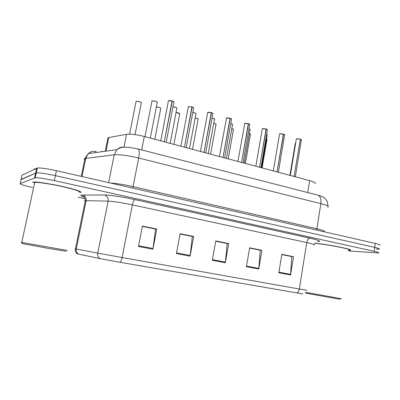 <?xml version="1.0" encoding="UTF-8"?>
<svg xmlns="http://www.w3.org/2000/svg" width="400" height="400" viewBox="0 0 400 400"><rect width="100%" height="100%" fill="white"/><g stroke="black" fill="none" stroke-linecap="round" stroke-linejoin="round"><path stroke-width="0.6" d="M107.74 139.015L107.995 137.74L108.755 137.535L126.535 134.33C130.68 133.84 136.6 134.555 144.295 136.475L309.66 180.61C314.365 181.935 316.12 182.995 314.93 183.79M348.69 250.35L349.97 250.28C355.475 249.795 326.155 243.99 314.54 243.3C326.155 243.99 355.475 249.795 349.97 250.28L348.69 250.35M80.7 192.665C82.68 191.855 76.94 189.865 63.48 186.69C50.965 183.865 36.795 181.705 33.22 182.055L32.445 182.195L33.22 182.055C36.795 181.705 50.965 183.865 63.48 186.69C76.94 189.865 82.68 191.855 80.7 192.665L80.33 192.71L80.7 192.665M34.69 177.355L35.3 177.36M376.205 249.105L379.125 249.105C380.07 248.85 378.595 248.27 374.7 247.375L55.375 175.645C46.19 173.665 39.825 172.74 36.27 172.87L20.985 179.7M302.8 293.94L120.045 262.295L100.145 258.63L77.455 253.865M348.6 250.915L378.56 252.98C379.5 252.755 378.02 252.2 374.12 251.315L54.325 180.6C45.13 178.64 38.76 177.695 35.215 177.77L20.125 183.635C19.885 184.295 24 185.565 32.47 187.435M78.24 197.2L85.02 198.65M138.47 246.485L142.4 226.08L156.765 228.99L152.935 249.195L138.47 246.485M246.415 266.725L249.645 247.805L261.91 250.29L258.755 269.035L246.415 266.725M278.805 272.795L281.84 254.325L293.5 256.69L290.54 274.995L278.805 272.795M176.395 253.595L180.07 233.71L193.68 236.47L190.095 256.165L176.395 253.595M212.325 260.33L215.77 240.945L228.68 243.56L225.32 262.765L212.325 260.33M142.355 226.295L155.375 229.005M249.615 248.005L260.035 250.185M278.91 272.155L290.61 274.355L291.77 256.605L281.795 254.59L291.5 256.55M180.03 233.92L192.105 236.44M215.735 241.15L226.945 243.49M228.68 243.56L226.955 243.42M215.72 241.215L227.175 243.535L225.32 262.765M193.68 236.47L192.12 236.37M180.02 233.99L192.315 236.48L190.095 256.165M293.5 256.69L291.51 256.485M290.61 274.355L290.54 274.995M261.91 250.29L260.045 250.115M249.6 248.075L260.285 250.235L258.755 269.035M156.765 228.99L155.39 228.935M142.345 226.37L155.56 229.04L152.935 249.195M379.69 245.235C380.635 244.95 379.165 244.35 375.275 243.435L56.42 170.705C47.25 168.7 40.885 167.79 37.32 167.98L21.96 175.215L21.045 179.42L36.27 172.87C39.825 172.74 46.19 173.665 55.375 175.645L374.7 247.375C378.595 248.27 380.07 248.85 379.125 249.105M100.905 151.87L101.475 151.46L101.405 151.8M295.315 176.78L301.345 140.045L300.35 139.175L294.06 176.445M300.37 139.25L294.1 176.175M296.745 138.825L300.18 139.19L296.66 138.885L296.28 139.29M340.355 299.365L305.225 293.05M341.37 298.695L305.94 292.36M348.73 250.065C353.995 249.595 325.455 244 315.045 243.485L314.465 243.455M79.24 192.345C81.055 191.58 75.65 189.71 63.03 186.74C51.31 184.095 38.07 182.08 34.715 182.405L34 182.535L34.49 183.45M35.52 168.695L34.215 168.965L33.935 169.455M67.265 250.43L21.12 242.315M66.065 251.25L49.51 248.615L21.955 243.525M278.365 172.255L284.595 135.085L283.36 134.195M279.92 133.815L283.365 134.175L277.03 171.9M283.56 134.235L277.075 171.63M260.945 167.61L267.385 129.99C267.675 129.73 267.305 129.425 266.285 129.085L266.08 129.05M262.635 128.67L266.085 129.025L259.53 167.23M266.285 129.085L259.575 166.965M243.045 162.83L249.705 124.75C250.01 124.475 249.615 124.155 248.53 123.79L248.32 123.76M244.87 123.385L248.325 123.73L241.54 162.43M248.53 123.79L241.59 162.165M224.64 157.92L231.53 119.37C231.85 119.08 231.43 118.74 230.275 118.35L230.055 118.325M226.605 117.945L230.065 118.285L223.04 157.495M230.275 118.35L223.09 157.23M205.71 152.865L212.84 113.835C213.175 113.53 212.73 113.165 211.5 112.75L211.27 112.74M207.82 112.355L211.28 112.685L204.01 152.415M211.5 112.75L204.055 152.155M186.23 147.67L193.61 108.145C193.965 107.82 193.49 107.435 192.175 106.99L191.94 106.99M188.49 106.6L191.955 106.92L184.42 147.185M192.175 106.99L184.465 146.935M166.18 142.315L173.82 102.285C174.195 101.945 173.685 101.535 172.285 101.06L172.04 101.075M168.59 100.68L172.055 100.99L164.25 141.8M172.285 101.06L164.295 141.56M307.73 192.56L309.66 180.61M141.67 149.915L144.295 136.475M123.98 147.17L126.535 134.33M105.995 151.165L108.755 137.535M83.89 196.94C80.945 195.935 80.12 195.31 81.41 195.06L104.525 195.005C109.46 194.955 123.355 197.055 134.96 199.635L310.055 238.205C319.39 240.36 321.895 241.505 317.575 241.63M78.555 254.16C76.695 253.04 75.935 251.33 76.275 249.025L86.155 200.675L85.105 200.71C84.405 200.8 84.42 201.03 85.155 201.39M120.045 262.295C120.88 261.61 121.565 260.025 122.095 257.545L299.33 289.01C298.905 291.19 298.065 292.535 296.81 293.045M100.145 258.63C98.19 257.44 97.39 255.6 97.745 253.12L122.095 257.545L132.375 204.875C121.68 202.64 113.605 201.39 108.15 201.125L86.155 200.675C86.475 197.785 85.325 195.885 82.71 194.985M314.05 245.13C315.55 244.84 313.115 243.985 306.75 242.57L299.33 289.01L306.905 290.29M75.45 248.815C74.595 248.68 74.59 248.695 75.44 248.865L97.745 253.12L108.15 201.125C108.485 198.015 107.275 195.975 104.525 195.005M20.125 183.635L21.045 179.42M374.12 251.315L375.275 243.435M54.325 180.6L56.42 170.705M34.575 177.89L36.675 168.14M310.055 238.205C308.44 238.405 307.335 239.855 306.75 242.57L132.375 204.875C133.07 201.785 133.935 200.04 134.96 199.635M212.445 259.655L225.41 262.095M246.53 266.065L258.835 268.38M176.525 252.9L190.195 255.475M138.61 245.775L153.05 248.49M327.815 207.275C329.385 206.49 327.065 205.28 320.855 203.65L138.68 158.02C127.955 155.485 119.8 154.415 114.225 154.8L84.72 158.555C84.055 158.825 84.05 159.23 84.705 159.76M82 176.54L85.76 158.32L88.29 153.615C90.58 151.515 93.215 150.835 96.2 151.575M317.74 195.13L318.085 195.215C320.455 196.31 321.375 199.125 320.855 203.65L316.885 228.74C323.15 230.23 325.515 231.21 323.985 231.69M81.275 176.375L84.97 158.47L88.29 153.615L116.92 149.655L114.225 154.8L108.64 182.615M137.865 148.935L138.065 148.99C139.365 149.88 139.57 152.89 138.68 158.02L133.085 186.61L316.885 228.74L316.945 230.13M110.545 183.05C116.5 183.405 124.01 184.595 133.085 186.61L132.945 188.16M95.85 152.57L95.66 151.705M328 206.24L327.18 201.235L324.94 198.305C323.61 197.09 321.325 196.065 318.085 195.215L138.065 148.99L129.16 147.345L123.65 147.205C120.985 147.445 118.74 148.26 116.92 149.655C118.945 147.71 121.305 146.885 124.01 147.175M102.115 151.705L102.195 151.305M283.155 143.945L283.175 143.685M295.62 143.275L295.17 143.665M295.62 143.23L295.27 143.38M296.385 138.975L296.685 138.835M301.425 139.83L300.35 139.175L301.345 139.715M262.105 167.92L267 139.28L266.52 138.685M245.38 163.455L250.435 134.49L249.4 133.67M249.41 133.61L250.435 134.175M228.215 158.875L233.43 129.58C233.71 129.275 233.17 128.935 231.815 128.56M233.515 129.36L231.825 128.495L233.44 129.25M215.99 124.195L213.75 123.28C218.045 124.61 215.27 124.34 215.98 124.535C216.26 124.15 215.51 123.75 213.735 123.345M283.365 134.175L279.83 133.88L279.49 134.29M279.6 133.96L280.72 133.735L283.345 134.105M283.55 134.165L284.6 134.74M266.085 129.025L262.54 128.735L262.24 129.15M266.275 129.015L267.395 129.625M248.325 123.73L244.775 123.445L244.51 123.865M244.625 123.505L245.59 123.285L248.31 123.655M248.52 123.72L249.72 124.375M230.065 118.285L226.505 118.01L226.28 118.435M226.395 118.055L227.765 117.84L230.05 118.21M230.27 118.28L231.55 118.975M283.85 139.655L283.875 139.37M261.545 167.77L267.19 134.785L266.675 134.14M244.25 163.155L250.08 129.78C250.36 129.53 249.99 129.235 248.98 128.895M250.17 129.55L248.99 128.83L250.09 129.435M226.49 158.41L232.51 124.64C232.815 124.31 232.24 123.945 230.785 123.545M232.605 124.405L230.795 123.48L232.525 124.285M192.5 149.34L198.06 119.36C198.295 118.87 197.33 118.42 195.155 118.01M198.155 119.12C198.76 119.04 197.765 118.65 195.165 117.945C196.735 118.205 197.705 118.56 198.075 119.005M173.905 144.38L179.65 114.04C179.79 113.425 178.59 112.93 176.04 112.56M179.75 113.795L176.05 112.495C177.91 112.715 179.115 113.105 179.67 113.675M154.795 139.28L160.73 108.575C160.665 107.78 159.21 107.26 156.37 107.01M160.84 108.32L160.375 107.85C158.49 107.145 157.16 106.845 156.38 106.95C159.235 107.195 160.645 107.71 160.62 108.49M135.04 134.615L141.285 102.96C142.475 102.37 137.05 100.805 136.085 101.465L136.01 101.81M136.19 101.4C138.13 101.165 139.84 101.555 141.315 102.57M208.235 153.54L214.46 119.365C214.765 118.935 213.965 118.51 212.065 118.08M214.56 119.115C215.16 119.09 214.33 118.725 212.075 118.015L214.48 118.99M189.475 148.535L195.91 113.94C196.165 113.4 195.125 112.915 192.8 112.495M196.015 113.68C196.07 113.665 196.235 113.12 192.81 112.425C195.23 112.88 196.205 113.365 195.735 113.88M170.18 143.385L176.835 108.365C176.97 107.675 175.68 107.145 172.965 106.785M176.95 108.095L176.62 107.7C175.16 107.05 173.945 106.72 172.975 106.72C174.935 106.92 176.23 107.33 176.86 107.965M144.985 136.66L151.955 101.105C151.365 100.665 152.78 100.81 156.205 101.545C157.445 102.335 157.785 102.695 157.22 102.63C158.44 102.01 153.01 100.44 151.95 101.11L151.855 101.495M152.055 101.05C154.045 100.8 155.775 101.19 157.25 102.215M211.28 112.685L207.72 112.42L207.525 112.845M207.65 112.45L208.665 112.23L211.27 112.61M211.49 112.68L212.86 113.425M191.955 106.92L188.385 106.67L188.23 107.09M188.355 106.68L191.945 106.845M192.17 106.92L193.64 107.715M172.055 100.99L168.485 100.745L168.365 101.165M172.285 100.99L173.855 101.845M105.255 151.27L107.995 137.74M84.36 197.04C80.82 195.65 82.77 196.125 82.625 196.135C83.305 196.1 84.15 197.07 85.15 199.05L85.295 200.69L75.44 248.865C75.045 248.93 75.29 252.99 77.605 253.95M35.215 177.77L37.32 167.98M289.935 175.345L295.21 143.415L295.57 143.24M290.31 175.445L296.325 139.01L297.53 138.75L300.165 139.12M34.715 182.405L21.785 242.465M22.45 243.645L21.635 242.435M250.515 134.28L249.415 133.61M215.98 124.535L210.595 154.17M273.315 170.91L279.54 133.995L279.86 133.825M284.68 134.855L283.54 134.16M255.845 166.25L262.29 128.84L263.29 128.585L266.07 128.95M267.48 129.75L266.265 129.01M237.895 161.455L244.795 123.405M249.805 124.5L248.51 123.715M219.425 156.53L226.525 117.975M231.635 119.105L230.26 118.27M141.4 102.695L140.625 102.055L137.47 101.275L136.08 101.47L129.59 134.155M157.22 102.63L150.33 138.085M200.43 151.46L207.73 112.39M212.95 113.56L211.485 112.675M180.875 146.24L188.395 106.645M193.73 107.855L192.165 106.91M160.74 140.865L168.44 100.77L169.38 100.53L172.05 100.915M173.95 101.99L172.275 100.98"/></g></svg>

